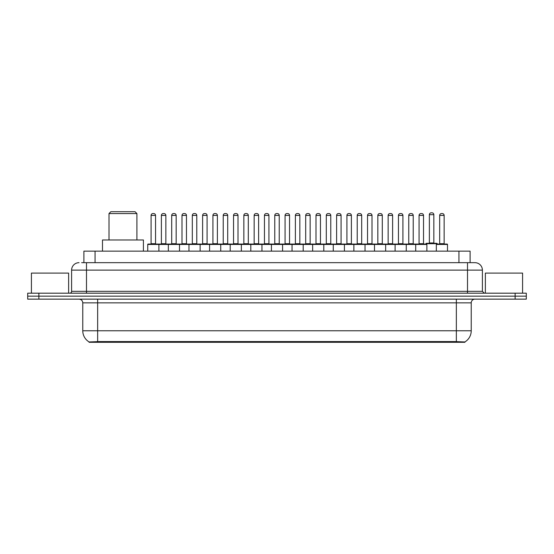 <?xml version="1.0" encoding="UTF-8"?>
<svg xmlns="http://www.w3.org/2000/svg" width="554" height="554" viewBox="0 0 554 554"><rect width="100%" height="100%" fill="white"/><g stroke="black" fill="none" stroke-linecap="round" stroke-linejoin="round"><path stroke-width="0.83" d="M83.889 262.672L83.889 251.142L470.111 251.142L470.111 262.672M464.903 342.303L89.097 342.303L89.097 341.936M82.768 330.766L97.649 330.766L97.649 302.858L82.768 302.858L82.768 330.766A13.026 13.026 0 0 0 89.139 341.963L99.138 341.583L454.862 341.583L464.861 341.963A13.026 13.026 0 0 0 471.232 330.766L471.232 302.858A3.719 3.719 0 0 1 474.951 299.139M526.3 299.139L526.3 296.161L27.7 296.161L27.7 299.139L38.863 299.139L38.863 296.161L27.7 296.161L27.7 293.184L38.863 293.184L38.863 296.161L526.3 296.161L526.3 299.139L38.863 299.139M81.826 262.672L474.84 262.672M81.653 262.672L86.493 262.672L86.493 270.117L71.605 270.117L71.605 291.328A1.863 1.863 0 0 1 69.749 293.184M79.049 262.672A7.444 7.444 0 0 0 71.605 270.117M474.951 262.672A7.444 7.444 0 0 1 482.396 270.117L482.396 291.328L484.251 293.184M526.3 293.184L526.3 296.161L526.3 293.184L38.863 293.184M68.627 293.184L68.627 273.094L31.419 273.094L31.419 293.184M522.581 293.184L522.581 273.094L485.373 273.094L485.373 293.184M415.715 251.142L415.715 244.446A0.374 0.374 0 0 1 416.089 244.072L426.504 244.072A0.374 0.374 0 0 1 426.878 244.446L147.738 244.446A0.374 0.374 0 0 1 148.105 244.072L220.367 244.072A0.374 0.374 0 0 1 220.741 244.446L220.741 251.142M158.901 251.142L158.901 244.446A0.374 0.374 0 0 0 158.527 244.072L148.105 244.072M151.083 215.416L151.083 243.698L155.549 243.698L155.549 215.416L151.083 215.416A1.863 1.863 0 0 1 152.946 213.56L153.687 213.56A1.863 1.863 0 0 1 155.549 215.416L155.549 243.698A0.374 0.374 0 0 0 155.923 244.072M151.083 243.698A0.374 0.374 0 0 1 150.716 244.072M153.687 213.56L152.946 213.56M147.738 244.446L147.738 251.142L147.738 244.446M168.347 251.142L168.347 244.446A0.374 0.374 0 0 1 168.721 244.072L179.143 244.072A0.374 0.374 0 0 1 179.51 244.446L179.51 251.142M171.698 215.416L171.698 243.698L176.165 243.698L176.165 215.416L171.698 215.416A1.863 1.863 0 0 1 173.561 213.56L174.302 213.56A1.863 1.863 0 0 1 176.165 215.416L176.165 243.698A0.374 0.374 0 0 0 176.539 244.072M171.698 243.698A0.374 0.374 0 0 1 171.325 244.072M174.302 213.56L173.561 213.56M188.962 251.142L188.962 244.446A0.374 0.374 0 0 1 189.336 244.072L199.752 244.072A0.374 0.374 0 0 1 200.126 244.446L200.126 251.142M191.94 244.072A0.374 0.374 0 0 0 192.314 243.698L192.314 215.416L192.314 243.698L196.781 243.698L196.781 215.416L192.314 215.416A1.863 1.863 0 0 1 194.17 213.56L194.918 213.56A1.863 1.863 0 0 1 196.781 215.416L196.781 243.698A0.374 0.374 0 0 0 197.148 244.072M194.918 213.56L194.17 213.56M209.578 251.142L209.578 244.446A0.374 0.374 0 0 1 209.952 244.072L220.367 244.072M212.923 215.416L212.923 243.698L217.39 243.698L217.39 215.416L212.923 215.416A1.863 1.863 0 0 1 214.786 213.56L215.534 213.56A1.863 1.863 0 0 1 217.39 215.416L217.39 243.698A0.374 0.374 0 0 0 217.764 244.072M212.923 243.698A0.374 0.374 0 0 1 212.556 244.072M215.534 213.56L214.786 213.56M230.194 251.142L230.194 244.446A0.374 0.374 0 0 1 230.561 244.072L240.983 244.072A0.374 0.374 0 0 1 241.357 244.446L241.357 251.142M238.005 215.416L233.539 215.416A1.863 1.863 0 0 1 235.402 213.56L236.143 213.56A1.863 1.863 0 0 1 238.005 215.416L238.005 243.698A0.374 0.374 0 0 0 238.379 244.072M233.539 215.416L233.539 243.698A0.374 0.374 0 0 1 233.165 244.072M236.143 213.56L235.402 213.56M250.803 251.142L250.803 244.446A0.374 0.374 0 0 1 251.177 244.072L323.439 244.072A0.374 0.374 0 0 1 323.806 244.446L323.806 251.142M261.966 251.142L261.966 244.446A0.374 0.374 0 0 0 261.599 244.072L240.872 244.072M254.154 215.416L254.154 243.698L258.621 243.698L258.621 215.416L254.154 215.416A1.863 1.863 0 0 1 256.017 213.56L256.758 213.56A1.863 1.863 0 0 1 258.621 215.416L258.621 243.698A0.374 0.374 0 0 0 258.988 244.072M254.154 243.698A0.374 0.374 0 0 1 253.78 244.072M256.758 213.56L256.017 213.56M271.418 251.142L271.418 244.446A0.374 0.374 0 0 1 271.792 244.072L282.208 244.072A0.374 0.374 0 0 1 282.582 244.446L282.582 251.142M274.77 215.416L274.77 243.698L279.23 243.698L279.23 215.416L274.77 215.416A1.863 1.863 0 0 1 276.626 213.56L277.374 213.56A1.863 1.863 0 0 1 279.23 215.416L279.23 243.698A0.374 0.374 0 0 0 279.604 244.072M274.77 243.698A0.374 0.374 0 0 1 274.396 244.072M292.034 251.142L292.034 244.446A0.374 0.374 0 0 1 292.401 244.072L302.823 244.072A0.374 0.374 0 0 1 303.197 244.446L303.197 251.142M295.012 244.072A0.374 0.374 0 0 0 295.379 243.698L295.379 215.416L295.379 243.698L299.846 243.698L299.846 215.416L295.379 215.416A1.863 1.863 0 0 1 297.242 213.56L297.983 213.56A1.863 1.863 0 0 1 299.846 215.416L299.846 243.698A0.374 0.374 0 0 0 300.22 244.072M297.983 213.56L297.242 213.56M312.643 251.142L312.643 244.446A0.374 0.374 0 0 1 313.017 244.072L323.439 244.072M315.621 244.072A0.374 0.374 0 0 0 315.995 243.698L315.995 215.416L315.995 243.698L320.461 243.698L320.461 215.416L315.995 215.416A1.863 1.863 0 0 1 317.858 213.56L318.598 213.56A1.863 1.863 0 0 1 320.461 215.416L320.461 243.698A0.374 0.374 0 0 0 320.835 244.072M333.259 251.142L333.259 244.446A0.374 0.374 0 0 1 333.633 244.072L344.048 244.072A0.374 0.374 0 0 1 344.422 244.446L344.422 251.142M336.236 244.072A0.374 0.374 0 0 0 336.61 243.698L336.61 215.416L336.61 243.698L341.077 243.698L341.077 215.416L336.61 215.416A1.863 1.863 0 0 1 338.466 213.56L339.214 213.56A1.863 1.863 0 0 1 341.077 215.416L341.077 243.698A0.374 0.374 0 0 0 341.444 244.072M339.214 213.56L338.466 213.56M353.874 251.142L353.874 244.446A0.374 0.374 0 0 1 354.248 244.072L374.968 244.072M365.038 251.142L365.038 244.446A0.374 0.374 0 0 0 364.664 244.072L343.937 244.072M361.686 215.416L357.219 215.416A1.863 1.863 0 0 1 359.082 213.56L359.83 213.56A1.863 1.863 0 0 1 361.686 215.416L361.686 243.698A0.374 0.374 0 0 0 362.06 244.072M361.686 243.698L357.219 243.698L357.219 215.416L357.219 243.698A0.374 0.374 0 0 1 356.852 244.072M359.83 213.56L359.082 213.56M374.49 251.142L374.49 244.446A0.374 0.374 0 0 1 374.857 244.072L385.279 244.072A0.374 0.374 0 0 1 385.653 244.446L385.653 251.142M377.835 215.416L377.835 243.698L382.302 243.698L382.302 215.416L377.835 215.416A1.863 1.863 0 0 1 379.698 213.56L380.439 213.56A1.863 1.863 0 0 1 382.302 215.416L382.302 243.698A0.374 0.374 0 0 0 382.675 244.072M377.835 243.698A0.374 0.374 0 0 1 377.461 244.072M380.439 213.56L379.698 213.56M395.099 251.142L395.099 244.446A0.374 0.374 0 0 1 395.473 244.072L405.895 244.072A0.374 0.374 0 0 1 406.262 244.446L406.262 251.142M402.917 215.416L398.451 215.416A1.863 1.863 0 0 1 400.313 213.56L401.054 213.56A1.863 1.863 0 0 1 402.917 215.416L402.917 243.698A0.374 0.374 0 0 0 403.284 244.072M398.451 215.416L398.451 243.698A0.374 0.374 0 0 1 398.077 244.072M401.054 213.56L400.313 213.56M423.526 215.416L419.066 215.416A1.863 1.863 0 0 1 420.922 213.56L421.67 213.56A1.863 1.863 0 0 1 423.526 215.416L423.526 243.698A0.374 0.374 0 0 0 423.9 244.072M419.066 215.416L419.066 243.698A0.374 0.374 0 0 1 418.692 244.072M421.67 213.56L420.922 213.56M426.878 244.446L426.878 251.142M436.33 244.446A0.374 0.374 0 0 1 436.697 244.072L447.12 244.072A0.374 0.374 0 0 1 447.494 244.446L447.494 251.142L447.494 244.446L436.33 244.446L436.33 251.142M439.675 215.416L439.675 243.698L444.142 243.698L444.142 215.416L439.675 215.416A1.863 1.863 0 0 1 441.538 213.56L442.279 213.56A1.863 1.863 0 0 1 444.142 215.416L444.142 243.698A0.374 0.374 0 0 0 444.516 244.072M439.675 243.698A0.374 0.374 0 0 1 439.308 244.072M442.279 213.56L441.538 213.56M161.394 215.416A1.863 1.863 0 0 1 163.25 213.56L163.998 213.56A1.863 1.863 0 0 1 165.854 215.416L161.394 215.416L161.394 243.698A0.374 0.374 0 0 1 161.02 244.072M165.854 215.416L165.854 243.698A0.374 0.374 0 0 0 166.228 244.072M182.003 215.416A1.863 1.863 0 0 1 183.866 213.56L184.614 213.56A1.863 1.863 0 0 1 186.469 215.416L182.003 215.416L182.003 243.698A0.374 0.374 0 0 1 181.636 244.072M186.469 215.416L186.469 243.698A0.374 0.374 0 0 0 186.843 244.072M184.614 213.56L183.866 213.56M202.619 215.416A1.863 1.863 0 0 1 204.481 213.56L205.222 213.56A1.863 1.863 0 0 1 207.085 215.416L202.619 215.416L202.619 243.698A0.374 0.374 0 0 1 202.245 244.072M207.085 215.416L207.085 243.698A0.374 0.374 0 0 0 207.459 244.072M220.257 244.072L230.672 244.072M223.234 215.416A1.863 1.863 0 0 1 225.09 213.56L225.838 213.56A1.863 1.863 0 0 1 227.701 215.416L223.234 215.416L223.234 243.698A0.374 0.374 0 0 1 222.86 244.072M227.701 215.416L227.701 243.698A0.374 0.374 0 0 0 228.068 244.072M243.85 215.416A1.863 1.863 0 0 1 245.706 213.56L246.454 213.56A1.863 1.863 0 0 1 248.31 215.416L243.85 215.416L243.85 243.698A0.374 0.374 0 0 1 243.476 244.072M248.31 215.416L248.31 243.698A0.374 0.374 0 0 0 248.684 244.072M264.459 215.416A1.863 1.863 0 0 1 266.322 213.56L267.063 213.56A1.863 1.863 0 0 1 268.925 215.416L264.459 215.416L264.459 243.698A0.374 0.374 0 0 1 264.092 244.072M268.925 215.416L268.925 243.698A0.374 0.374 0 0 0 269.299 244.072M285.075 215.416A1.863 1.863 0 0 1 286.937 213.56L287.678 213.56A1.863 1.863 0 0 1 289.541 215.416L285.075 215.416L285.075 243.698A0.374 0.374 0 0 1 284.701 244.072M289.541 215.416L289.541 243.698A0.374 0.374 0 0 0 289.908 244.072M305.69 215.416A1.863 1.863 0 0 1 307.546 213.56L308.294 213.56A1.863 1.863 0 0 1 310.15 215.416L305.69 215.416L305.69 243.698A0.374 0.374 0 0 1 305.316 244.072M310.15 215.416L310.15 243.698A0.374 0.374 0 0 0 310.524 244.072M323.328 244.072L344.048 244.072M326.299 215.416A1.863 1.863 0 0 1 328.162 213.56L328.91 213.56A1.863 1.863 0 0 1 330.766 215.416L326.299 215.416L326.299 243.698A0.374 0.374 0 0 1 325.932 244.072M330.766 215.416L330.766 243.698A0.374 0.374 0 0 0 331.14 244.072M346.915 215.416A1.863 1.863 0 0 1 348.778 213.56L349.519 213.56A1.863 1.863 0 0 1 351.381 215.416L346.915 215.416L346.915 243.698A0.374 0.374 0 0 1 346.541 244.072M351.381 215.416L351.381 243.698A0.374 0.374 0 0 0 351.755 244.072M367.531 215.416A1.863 1.863 0 0 1 369.386 213.56L370.134 213.56A1.863 1.863 0 0 1 371.997 215.416L367.531 215.416L367.531 243.698A0.374 0.374 0 0 1 367.157 244.072M371.997 215.416L371.997 243.698A0.374 0.374 0 0 0 372.364 244.072M374.857 244.072L405.895 244.072M388.146 215.416A1.863 1.863 0 0 1 390.002 213.56L390.75 213.56A1.863 1.863 0 0 1 392.606 215.416L388.146 215.416L388.146 243.698A0.374 0.374 0 0 1 387.772 244.072M392.606 215.416L392.606 243.698A0.374 0.374 0 0 0 392.98 244.072M405.777 244.072L416.199 244.072M408.755 215.416A1.863 1.863 0 0 1 410.618 213.56L411.359 213.56A1.863 1.863 0 0 1 413.222 215.416L408.755 215.416L408.755 243.698A0.374 0.374 0 0 1 408.388 244.072M413.222 215.416L413.222 243.698A0.374 0.374 0 0 0 413.596 244.072M411.359 213.56L410.618 213.56M447.12 244.072L437.182 244.072L437.182 243.698A0.374 0.374 0 0 0 436.815 243.324L426.393 243.324A0.374 0.374 0 0 0 426.019 243.698L426.019 244.072L416.089 244.072M429.371 214.675A1.863 1.863 0 0 1 431.234 212.812L431.975 212.812A1.863 1.863 0 0 1 433.837 214.675L429.371 214.675L429.371 242.957A0.374 0.374 0 0 1 428.997 243.324M433.837 214.675L433.837 242.957A0.374 0.374 0 0 0 434.204 243.324M230.561 244.072L240.983 244.072M276.626 213.56L277.374 213.56L276.626 213.56M317.858 213.56L318.598 213.56L317.858 213.56M108.999 213.56L136.907 213.56L135.044 211.697L110.862 211.697L108.999 213.56L108.999 239.979M136.907 213.56L136.907 239.979M143.417 251.142L143.417 239.979L102.49 239.979L102.49 251.142M454.862 342.303L454.862 341.583M99.138 342.303L99.138 341.583M95.053 262.672L95.053 251.142M458.947 262.672L458.947 251.142M456.351 299.139L456.351 302.858L97.649 302.858L97.649 299.139M471.232 302.858L456.351 302.858L456.351 330.766L471.232 330.766M456.351 341.652L456.351 330.766L97.649 330.766L97.649 341.652M515.137 299.139L515.137 293.184M86.493 293.184L86.493 291.328L482.396 291.328M71.605 291.328L86.493 291.328L86.493 270.117L467.507 270.117L467.507 293.184M482.396 270.117L467.507 270.117L467.507 262.672M233.539 243.698L238.005 243.698M398.451 243.698L402.917 243.698M419.066 243.698L423.526 243.698M161.394 243.698L165.854 243.698M182.003 243.698L186.469 243.698M202.619 243.698L207.085 243.698M223.234 243.698L227.701 243.698M243.85 243.698L248.31 243.698M264.459 243.698L268.925 243.698M285.075 243.698L289.541 243.698M305.69 243.698L310.15 243.698M326.299 243.698L330.766 243.698M346.915 243.698L351.381 243.698M367.531 243.698L371.997 243.698M388.146 243.698L392.606 243.698M408.755 243.698L413.222 243.698M437.182 243.698L426.019 243.698M429.371 242.957L433.837 242.957M82.768 302.858C82.546 300.6 81.306 299.361 79.049 299.139"/></g></svg>
